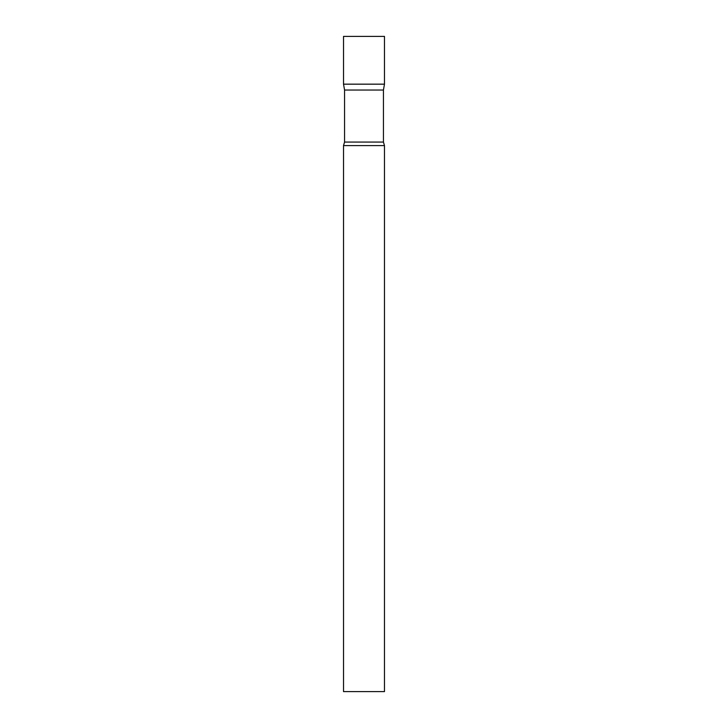 <?xml version="1.0" encoding="UTF-8"?>
<svg xmlns="http://www.w3.org/2000/svg" width="728" height="728" viewBox="0 0 728 728"><rect width="100%" height="100%" fill="white"/><g stroke="black" fill="none" stroke-linecap="round" stroke-linejoin="round"><path stroke-width="1.09" d="M344.562 90.044L343.525 84.166L384.475 84.166L384.475 36.4L343.525 36.4L343.525 84.166L384.475 84.166L383.438 90.044L344.562 90.044L344.562 142.06L343.525 145.6L343.525 691.6L384.475 691.6L384.475 145.6L343.525 145.6M383.438 90.044L383.438 142.06L344.562 142.06M383.438 142.06L384.475 145.6"/></g></svg>
